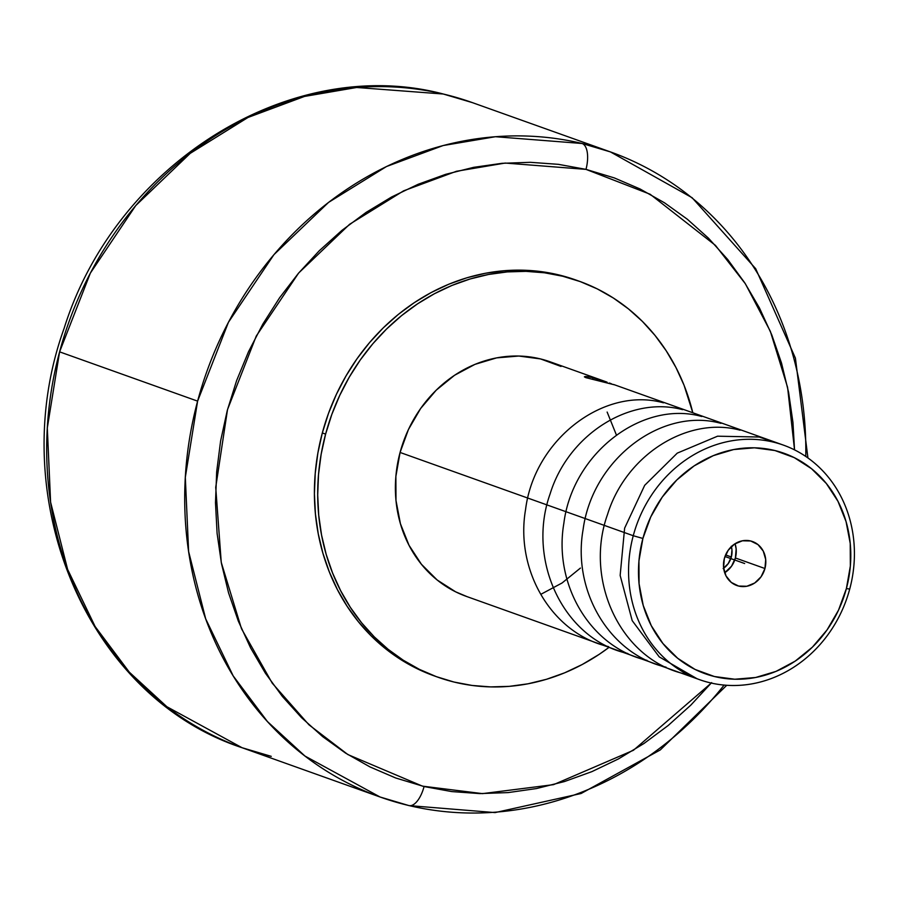 <?xml version="1.0" encoding="UTF-8"?>
<svg xmlns="http://www.w3.org/2000/svg" width="899" height="899" viewBox="0 0 899 899"><rect width="100%" height="100%" fill="white"/><g stroke="black" fill="none" stroke-linecap="round" stroke-linejoin="round"><path stroke-width="1.35" d="M408.955 805.594A23.16 10.327 -76.5 0 0 424.07 786.535A23.16 10.327 103.5 0 1 408.955 805.594A23.16 10.327 -76.5 0 1 408.438 805.437A342.497 306.244 -70.3 0 1 380.086 797.008A342.497 306.244 -70.3 0 1 197.611 401.134L59.592 351.846L90.372 273.094L135.738 205.579L190.206 153.369L248.012 117.466L304.503 96.429L356.689 87.484L443.252 94.013A23.16 10.316 -76.7 0 0 442.713 93.856A23.16 10.316 103.3 0 1 443.252 94.013A342.497 306.244 109.7 0 1 472.436 102.643L443.252 94.013A342.497 306.244 109.7 0 0 59.592 351.846L197.611 401.134A342.497 306.244 -70.3 0 1 582.102 143.492A23.16 10.327 103.5 0 1 585.991 169.372L614.365 177.935L640.077 188.981L664.485 202.792L687.364 219.255L708.502 238.201L727.673 259.44L744.72 282.78L759.464 307.986L771.769 334.833L781.512 363.05L788.603 392.369L792.963 422.508L794.536 449.882L787.591 387.379L770.342 331.326L745.361 283.758L715.435 245.371L650.123 194.24L585.991 169.372A23.16 10.327 -76.5 0 0 582.102 143.492L610.443 151.92A342.497 306.244 -70.3 0 1 805.774 456.456M711.637 682.622L690.803 705.153L668.182 725.504L643.987 743.484L618.467 758.913L591.868 771.645L564.426 781.568L536.411 788.569L508.104 792.592L479.763 793.592L451.658 791.569L424.07 786.535L395.695 777.983L369.995 766.926L345.587 753.115L322.696 736.652L301.57 717.705L282.387 696.467L265.351 673.126L250.607 647.921L238.302 621.074L228.56 592.857L221.469 563.538L217.097 533.399L215.49 502.732L216.67 471.829L220.603 440.971L227.267 410.483L236.606 380.625L248.517 351.711L262.879 324.011L279.578 297.794L298.434 273.296L319.269 250.754L341.89 230.402L366.073 212.422L391.593 196.993L418.204 184.261L445.646 174.339L473.661 167.338L501.968 163.315L530.309 162.314L558.403 164.337L585.991 169.372L505.182 163.056L456.434 171.282L403.629 190.835L349.599 224.289L298.67 273.004L256.26 336.057L227.514 409.584L215.726 487.348L221.244 562.347L241.505 628.761L272.262 683.206L308.986 724.83L347.879 754.564L422.451 786.142L482.471 793.626L553.559 784.647L633.424 750.283L711.266 683.06M724.684 572.764A23.352 20.879 109.7 0 0 735.393 557.976L764.937 568.516A23.352 20.879 -70.3 0 1 736.787 585.507A23.352 20.879 -70.3 0 1 724.347 558.515A23.352 20.879 -70.3 0 1 752.497 541.524A23.352 20.879 -70.3 0 1 764.937 568.516L735.393 557.976L736.157 548.963L735.056 543.726A23.352 20.879 109.7 0 1 735.393 557.976L731.539 566.213L724.684 572.764M633.256 535.725L642.897 538.456A117.072 104.677 -70.3 0 1 774.916 450.534A117.072 104.677 -70.3 0 1 846.386 588.587L849.724 589.059A124.545 111.364 109.7 0 0 773.702 442.196A124.545 111.364 109.7 0 0 633.256 535.725A124.545 111.364 -70.3 0 1 783.377 445.106A124.545 111.364 -70.3 0 1 849.724 589.059A124.545 111.364 -70.3 0 1 699.602 679.678A124.545 111.364 -70.3 0 1 633.256 535.725L400.077 452.455L633.256 535.725A124.545 111.364 109.7 0 0 709.277 682.599A124.545 111.364 109.7 0 0 849.724 589.059L846.386 588.587A117.072 104.677 -70.3 0 1 714.368 676.509A117.072 104.677 -70.3 0 1 642.897 538.456L633.256 535.725M614.399 384.806L585.822 377.636L584.372 376.85L585.271 376.479L590.519 377.108L604.757 381.322L550.199 361.836A124.545 111.364 109.7 0 0 400.077 452.455L408.438 429.52L420.642 408.494L436.217 390.177L454.557 375.276L474.964 364.365L496.653 357.869L518.79 356.038L540.524 358.926L561.021 366.444M611.354 383.749L609.376 383.008L611.354 383.749M607.039 382.154L604.409 381.198L607.039 382.154M731.37 546.603A18.677 16.699 -70.3 0 1 731.337 556.975L725.594 554.919L731.337 556.975A18.677 16.699 -70.3 0 1 723.661 568.213M586.553 376.512L593.037 377.681L592.587 379.378L593.037 377.681L598.7 379.277M614.32 384.75L585.822 377.636L584.372 376.85L585.271 376.479M325.607 434.116A210.231 187.981 -70.3 0 1 579.012 281.14A210.231 187.981 -70.3 0 1 692.814 412.765L684.038 385.21L675.947 367.489L666.249 350.846L655.023 335.428L642.392 321.404L628.457 308.896L613.376 298.03L597.284 288.905L580.327 281.623L562.684 276.229L544.513 272.79L525.994 271.352L507.306 271.903L488.629 274.453L470.132 278.971L452.017 285.41L434.431 293.726L417.563 303.828L401.572 315.616L386.604 328.978L372.815 343.778L360.319 359.892L349.262 377.153L339.732 395.391L331.821 414.439L325.607 434.116L322.325 432.936L325.607 434.116L321.157 454.22L318.516 474.56L317.695 494.944L318.718 515.183L321.561 535.074L326.202 554.425L332.596 573.045L340.676 590.767L350.385 607.409L361.612 622.816L374.242 636.84L388.166 649.348L403.258 660.214L419.35 669.339L436.307 676.632L453.95 682.026L472.121 685.454L490.64 686.903L509.328 686.353L528.005 683.802L546.491 679.284L564.617 672.834L582.192 664.53L599.071 654.427L609.05 647.347A210.231 187.981 -70.3 0 1 437.611 677.104A210.231 187.981 -70.3 0 1 325.607 434.116M579.012 281.14L575.731 279.971A210.231 187.981 109.7 0 0 322.325 432.936L328.54 413.27L336.44 394.223L345.98 375.984L357.038 358.723L369.534 342.609L383.322 327.798L398.291 314.436L414.282 302.66L431.149 292.557L448.736 284.241L466.851 277.791L485.348 273.274L504.024 270.723L522.712 270.172L541.232 271.622L559.403 275.06L575.787 279.994M408.438 805.437L380.086 797.008L304.941 756.037L267.43 721.56L233.201 675.924L205.68 618.827L188.621 551.548L185.318 477.324L197.611 401.134L228.447 322.269L273.937 254.653L328.551 202.399L386.514 166.517L443.14 145.548L495.428 136.715L582.102 143.492A342.497 306.244 -70.3 0 1 610.443 151.92L692.118 197.724L755.677 268.677L795.413 358.139L807.931 457.962M59.592 351.846L47.31 427.958L50.591 502.125L67.616 569.393L95.114 626.513L129.332 672.182L166.854 706.704L242.067 747.721L271.251 756.351A342.497 306.244 109.7 0 1 242.067 747.721A342.497 306.244 109.7 0 1 59.592 351.846M724.122 685.083A342.497 306.244 -70.3 0 1 409.416 805.673M434.397 675.958L416.068 668.171L399.976 659.046L384.884 648.179L370.961 635.672L358.319 621.647L347.104 606.241L337.395 589.598L329.315 571.876L322.921 553.245L318.268 533.905L315.425 514.014L314.414 493.776L315.234 473.391L317.875 453.04L322.325 432.936A210.231 187.981 109.7 0 0 434.329 675.936L437.611 677.104M580.417 568.078L562.077 582.979L541.67 593.879M466.929 596.588L455.613 591.812L437.139 579.967L421.406 564.257L409.011 545.266L400.426 523.735L395.987 500.485L395.875 476.425L400.077 452.455A124.545 111.364 109.7 0 0 466.435 596.419L699.602 679.678M607.14 412.057L616.208 434.52M601.6 380.221L604.409 381.198M731.28 546.277L731.955 549.772L731.337 556.975L728.246 563.572L723.167 568.55M642.897 538.456L638.942 560.976L639.054 583.597L643.223 605.454L651.292 625.693L662.945 643.538L677.734 658.315L695.096 669.452L714.368 676.509L734.798 679.228L755.61 677.498L775.994 671.396L795.177 661.136L812.415 647.134L827.058 629.918L838.52 610.151L846.386 588.587L850.342 566.067L850.229 543.446L846.06 521.589L837.992 501.35L826.338 483.505L811.55 468.727L794.188 457.591L774.916 450.534L754.486 447.814L733.674 449.545L713.289 455.647L694.107 465.907L676.868 479.909L662.226 497.125L650.764 516.891L642.897 538.456M764.937 568.516L761.082 576.765L754.722 582.99L746.833 586.26L738.607 586.058L731.292 582.428L726.021 575.922L723.583 567.527L724.347 558.515L728.201 550.278L734.562 544.052L742.45 540.782L750.676 540.984L757.992 544.614L763.262 551.121L765.701 559.515L764.937 568.516M724.976 556.503L744.642 563.516L724.976 556.503M599.386 380.828L599.599 380.03M663.473 402.831C604.162 386.21 534.276 439.442 525.578 509.486C514.835 571.258 552.716 634.098 608.634 646.651M682.622 409.674C630.3 395.481 568.483 434.228 550.143 493.776C526.241 560.718 563.988 639.728 627.783 653.494M701.771 416.507C642.392 399.841 572.663 453.118 563.875 523.184C553.245 584.867 590.755 647.628 646.932 660.327M720.931 423.35C661.788 406.921 592.497 459.007 583.091 529.59C572.135 591.418 610.039 654.629 666.092 667.17M740.079 430.194C687.982 415.956 625.974 454.579 607.522 514.498C583.799 580.563 620.995 660.035 685.24 674.014M775.792 442.735L759.228 437.026L717.559 436.195L677.262 453.13L644.684 485.325L624.625 528.163L620.153 575.439L632.199 620.647L659.237 656.877L697.051 678.734M726.752 685.296L660.316 749.912L581.102 793.502L495.091 812.595L408.91 805.583L380.086 797.008L242.067 747.721C86.506 696.736 3.124 497.012 64.166 328.202C115.656 163.652 290.635 54.075 442.757 93.867L472.436 102.643L610.443 151.92M783.377 445.106L613.803 384.547"/></g></svg>
